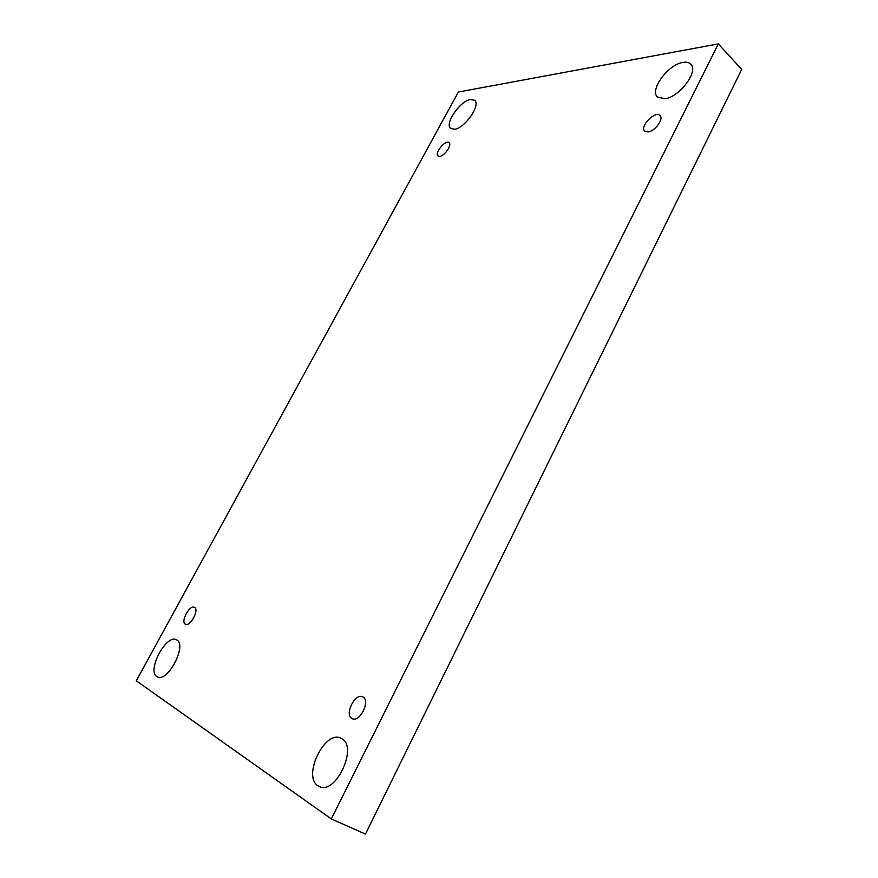 <?xml version="1.0" encoding="UTF-8"?>
<svg xmlns="http://www.w3.org/2000/svg" width="878" height="878" viewBox="0 0 878 878"><rect width="100%" height="100%" fill="white"/><g stroke="black" fill="none" stroke-linecap="round" stroke-linejoin="round"><path stroke-width="1.32" d="M718.303 43.9L331.302 818.933L136.299 680.801L458.382 92.014L718.303 43.9L741.701 69.406L365.467 834.1L331.302 818.933M454.431 129.253C464.649 128.506 481.155 104.844 474.636 100.301L470.619 99.488C460.215 100.685 444.224 123.897 450.699 128.429L454.431 129.253M156.844 676.565L157.403 676.883C167.621 682.941 187.431 644.88 176.763 639.93L176.478 639.766C166.491 633.664 146.626 670.671 156.844 676.565M664.679 98.764C679.177 97.513 699.02 71.217 690.756 64.171C689.032 62.415 686.453 61.822 683.04 62.393C668.235 64.303 649.248 90.05 657.501 97.019L664.679 98.764M317.99 785.788L319.208 786.468C335.594 795.501 358.356 746.695 341.761 738.672L341.147 738.332C325.222 729.113 302.01 776.196 317.99 785.788M351.946 718.5L352.111 718.588C359.75 723.11 370.889 700.392 362.79 696.923C355.272 692.369 344.033 714.637 351.946 718.5M647.931 131.963C654.79 131.557 664.086 118.914 659.982 115.556C655.306 110.211 639.327 126.553 644.715 131.118L647.931 131.963M439.702 156.361C444.498 156.141 452.247 144.815 449.075 142.664C445.717 139.251 434.171 153.189 438.045 155.966L439.702 156.361M185.313 624.192L185.39 624.236C190.153 627.188 199.635 609.475 194.455 607.346C189.758 604.393 180.275 621.833 185.313 624.192"/></g></svg>
